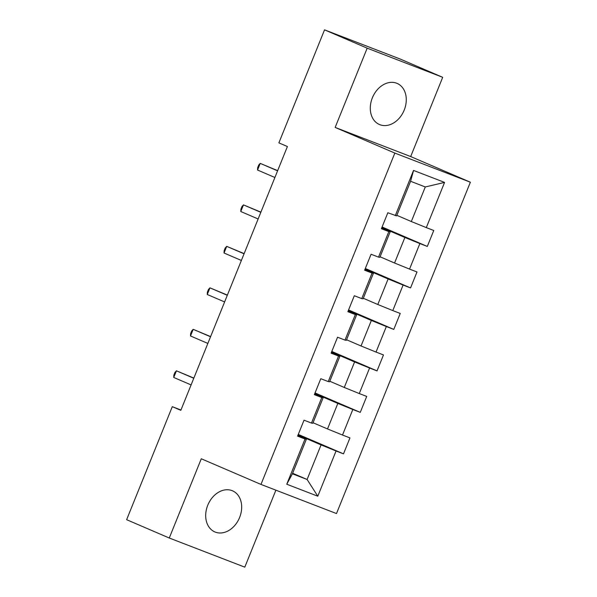 <?xml version="1.0" encoding="UTF-8"?>
<svg xmlns="http://www.w3.org/2000/svg" width="597" height="597" viewBox="0 0 597 597"><rect width="100%" height="100%" fill="white"/><g stroke="black" fill="none" stroke-linecap="round" stroke-linejoin="round"><path stroke-width="0.9" d="M372.364 97.818A22.373 17.059 113.3 0 0 379.446 124.519A22.373 17.059 113.3 0 0 404.206 110.102A22.373 17.059 113.3 0 0 397.117 83.401A22.373 17.059 113.3 0 0 372.364 97.818M207.763 505.219A22.373 17.059 113.3 0 0 214.845 531.92A22.373 17.059 113.3 0 0 239.606 517.502A22.373 17.059 113.3 0 0 232.517 490.809A22.373 17.059 113.3 0 0 207.763 505.219M442.698 77.311L367.177 48.17L335.156 127.422L410.684 156.556L442.698 77.311L400.065 58.984L324.544 29.85L278.881 142.87L287.403 146.534L180.824 410.333L172.294 406.669L126.631 519.688L169.264 538.016L244.792 567.15L275.889 490.174M410.684 156.556L470.369 182.212L336.492 513.554L260.971 484.421L394.841 153.078L470.369 182.212M396.848 215.308L411.318 221.532L425.288 186.958L410.594 181.287L396.624 215.86L387.834 212.763L381.386 228.726L388.834 231.599L378.52 257.128L371.073 254.255L364.625 270.21L372.073 273.083L361.76 298.612L354.312 295.739L347.864 311.694L355.312 314.567L344.999 340.096L337.551 337.223L331.104 353.178L338.551 356.051L328.238 381.58L320.79 378.707L314.343 394.662L321.79 397.535L311.477 423.064L304.022 420.191L297.582 436.146L305.03 439.019L286.761 484.227L317.791 496.197L307.104 479.481L321.067 444.907L298.037 435.012M395.281 215.644L413.549 170.436L444.571 182.398L426.31 227.606L433.758 230.487L427.31 246.442L382.08 227.002M317.791 496.197L336.059 450.989L343.506 453.862L349.954 437.907L342.506 435.034L352.82 409.505L360.267 412.378L366.715 396.423L359.267 393.55L369.58 368.021L377.028 370.894L383.475 354.939L376.028 352.066L386.341 326.537L393.789 329.41L400.236 313.455L392.789 310.582L403.102 285.053L410.549 287.926L416.997 271.971L409.549 269.098L419.863 243.569L427.31 246.442M378.52 257.128L379.864 257.344L390.177 231.815L381.625 228.136M381.841 227.584L404.878 237.487L394.557 263.016L380.088 256.792M390.177 231.815L388.834 231.599M419.863 243.569L404.878 237.487M409.549 269.098L394.557 263.016M361.76 298.612L363.103 298.828L373.416 273.299L364.864 269.62M365.08 269.068L388.117 278.971L377.797 304.5L363.327 298.276M373.416 273.299L372.073 273.083M403.102 285.053L388.117 278.971M392.789 310.582L377.797 304.5M344.999 340.096L346.342 340.312L356.655 314.783L348.096 311.104M348.32 310.552L371.356 320.455L361.036 345.984L346.566 339.76M356.655 314.783L355.312 314.567M386.341 326.537L371.356 320.455M376.028 352.066L361.036 345.984M328.238 381.58L329.581 381.796L339.894 356.267L331.335 352.588M331.559 352.043L354.596 361.939L344.275 387.468L329.805 381.244M339.894 356.267L338.551 356.051M369.58 368.021L354.596 361.939M359.267 393.55L344.275 387.468M311.477 423.064L312.821 423.28L323.134 397.751L314.574 394.08M314.798 393.527L337.827 403.423L327.514 428.952L313.044 422.736M323.134 397.751L321.79 397.535M352.82 409.505L337.827 403.423M342.506 435.034L327.514 428.952M286.761 484.227L292.403 473.809L306.373 439.243L297.813 435.564M292.627 473.257L307.104 479.481L292.403 473.809M306.373 439.243L305.03 439.019M336.059 450.989L321.067 444.907M367.177 48.17L324.544 29.85M335.156 127.422L394.841 153.078M260.971 484.421L201.286 458.772L169.264 538.016M180.951 410.012L172.294 406.669M444.571 182.398L425.288 186.958M410.594 181.287L413.549 170.436M426.31 227.606L411.318 221.532M343.506 453.862L298.276 434.422M360.267 412.378L315.037 392.938M377.028 370.894L331.798 351.454M393.789 329.41L348.558 309.97M410.549 287.926L365.319 268.486M193.853 378.08L176.428 370.812L193.779 378.267M173.742 377.461L173.861 375.103L174.936 372.446L176.428 370.812L173.742 377.461L191.092 384.916M210.614 336.589L193.189 329.328L210.54 336.783M190.503 335.977L190.622 333.619L191.697 330.962L193.189 329.328L190.503 335.977L207.853 343.432M227.375 295.105L209.95 287.844L227.3 295.299M207.263 294.493L207.383 292.134L208.457 289.47L209.95 287.844L207.263 294.493L224.614 301.948M244.136 253.621L226.711 246.36L244.061 253.815M224.024 253.009L224.144 250.65L225.218 247.986L226.711 246.36L224.024 253.009L241.375 260.464M260.896 212.136L243.472 204.875L260.822 212.331M240.785 211.517L240.904 209.166L241.979 206.502L243.472 204.875L240.785 211.517L258.135 218.98M277.657 170.652L260.232 163.384L277.583 170.846M257.546 170.033L257.665 167.675L258.74 165.018L260.232 163.384L257.546 170.033L274.896 177.496"/></g></svg>
